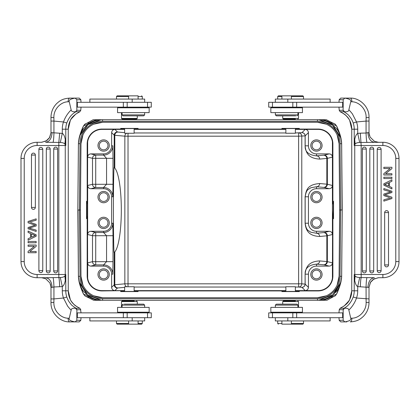 <?xml version="1.0" encoding="UTF-8"?>
<svg xmlns="http://www.w3.org/2000/svg" width="420" height="420" viewBox="0 0 420 420"><rect width="100%" height="100%" fill="white"/><g stroke="black" fill="none" stroke-linecap="round" stroke-linejoin="round"><path stroke-width="0.63" d="M378.31 142.28L374.367 141.288L370.072 137.051L369.002 132.83M370.072 137.051L369.028 133.434M41.69 277.72L45.633 278.712L49.928 282.949L50.998 287.17M49.928 282.949L50.972 286.566M99.272 145.509A4.352 4.352 0 0 0 103.624 149.861A4.352 4.352 0 0 0 107.977 145.509A4.352 4.352 0 0 0 103.624 141.157A4.352 4.352 0 0 0 99.272 145.509M87.686 295.144L79.086 281.783L78.467 277.851M124.651 128.573L134.127 128.567L134.143 133.256L124.651 133.256M332.425 185.498C332.246 187.457 331.17 188.533 329.196 188.716L316.502 188.716A8.064 8.064 0 0 0 308.438 196.781L308.438 223.22A8.064 8.064 0 0 0 316.502 231.284L329.196 231.284L324.135 232.543L316.502 233.252A3.224 3.166 -95.1 0 1 319.667 236.476C308.243 235.94 305.87 229.992 305.104 223.22L305.104 196.781C306.227 190.045 307.193 184.579 319.667 183.524L327.353 184.233L332.425 185.498L332.425 210L332.425 141.913A14.511 14.511 0 0 0 318.05 129.386L295.37 129.386L299.318 129.313L299.318 128.42L281.904 128.42L281.904 129.313L285.857 129.376L134.143 129.386L138.096 129.313L138.096 128.42L120.682 128.42L120.682 129.066L102.013 129.066A14.831 14.831 0 0 0 87.181 143.897L87.181 201.296L86.536 201.296L86.536 218.704L87.181 218.704L87.181 276.103A14.831 14.831 0 0 0 102.013 290.934L124.63 290.624L102.013 290.614A14.511 14.511 0 0 1 87.638 278.087L87.486 215.817L87.181 218.704M138.096 128.667L134.143 128.73M124.63 128.73L120.682 128.667M143.194 115.847L123.034 115.847L143.194 115.847M123.034 115.847L122.068 114.88L144.638 114.88L143.672 115.847M149.153 107.783L117.553 107.783L117.553 112.623L149.153 112.623L149.153 107.783M79.847 111.741L80.761 110.287L76.923 110.287L76.01 111.741L79.847 111.741C74.713 114.382 71.521 117.332 70.271 120.577L70.282 120.561A19.346 19.273 90 0 0 68.25 129.203L65.777 129.203L65.777 145.509L65.258 145.509L65.258 274.491L65.777 274.491L64.895 275.982L65.284 280.455C64.685 283.715 63.688 285.768 62.286 286.603L53.933 286.976L52.064 287.385C51.676 281.516 49.529 278.292 45.617 277.715L37.123 277.715A16.123 16.123 0 0 1 21 261.592L21 158.408A16.123 16.123 0 0 1 37.123 142.285L37.123 145.509A12.899 12.899 0 0 0 24.224 158.408L24.224 261.592L21 261.592M80.761 110.287L81.039 107.142M50.993 117.458L53.886 117.621C53.45 109.541 60.532 101.834 68.114 101.777L69.242 101.724C68.565 100.076 70.56 98.873 75.222 98.112L79.238 98.112L80.845 99.724L76.829 99.724L75.222 98.112L69.741 98.112C68.649 98.39 68.108 99.614 68.114 101.777M53.886 117.621L53.933 121.076L50.998 121.076M41.375 142.285L37.123 142.285M41.764 142.285L46.777 140.611L49.402 137.944L51.014 132.615L62.286 133.397C63.599 133.99 64.596 136.043 65.284 139.545L65.777 145.509L64.895 144.018L65.284 139.545M32.177 236.838L31.405 237.2L31.405 233.882L35.306 235.484M31.405 237.2L35.301 235.468M34.681 235.305L35.285 235.478M28.093 232.433L30.534 233.51L30.534 237.594L28.093 238.733L28.093 240.209L36.157 236.208L36.157 234.817L28.093 231.063L28.093 232.433M31.479 207.422A1.937 1.937 0 0 0 33.416 209.354A1.937 1.937 0 0 0 35.348 207.422L35.348 155.059A1.937 1.937 0 0 0 33.416 153.127A1.937 1.937 0 0 0 31.479 155.059L31.479 207.422L35.348 207.422M53.729 270.942A1.937 1.937 0 0 0 55.66 272.879A1.937 1.937 0 0 0 57.598 270.942L57.598 149.058A1.937 1.937 0 0 0 55.66 147.121A1.937 1.937 0 0 0 53.729 149.058L53.729 270.942L57.598 270.942M46.31 270.942A1.937 1.937 0 0 0 48.248 272.879A1.937 1.937 0 0 0 50.18 270.942L50.18 149.058A1.937 1.937 0 0 0 48.248 147.121A1.937 1.937 0 0 0 46.31 149.058L46.31 270.942L50.18 270.942M38.897 270.664A1.937 1.937 0 0 0 40.829 272.596A1.937 1.937 0 0 0 42.767 270.664L42.767 149.336A1.937 1.937 0 0 0 40.829 147.404A1.937 1.937 0 0 0 38.897 149.336L38.897 270.664L42.767 270.664M28.093 228.753L28.093 227.509L35.18 225.136L28.093 227.509L28.093 228.753L36.157 231.436L36.157 230.134L30.975 228.601L36.157 230.134M30.713 222.532L36.157 224.396L36.157 225.955L29.221 228.113L30.975 228.601M36.157 218.867L36.157 220.19L29.227 222.107L36.151 220.185L36.157 218.867L28.093 221.461L28.093 222.779L34.235 224.852L28.093 222.784M35.18 225.141L34.235 224.852L35.18 225.141M28.093 242.755L36.157 242.755L36.157 241.463L28.093 241.463L28.093 242.755M28.093 246.262L34.429 246.262L28.093 251.396L28.093 252.725L36.157 252.725L36.157 251.486L29.825 251.486L36.157 246.351L36.157 245.023L28.093 245.023L28.093 246.262M124.199 304.154L143.672 304.154L124.199 304.154M143.672 304.154L144.638 305.119L122.068 305.119L123.034 304.154M149.153 307.377L117.553 307.377L117.553 312.218L149.153 312.218L149.153 307.377M81.023 317.699L80.824 320.255M50.993 302.542L53.886 302.379C53.456 310.448 60.538 318.176 68.114 318.224L69.242 318.276C68.544 319.914 70.534 321.116 75.222 321.888L79.238 321.888L80.845 320.276L76.829 320.276L76.829 317.699L151.284 317.699L151.284 312.858L76.829 312.858L76.923 309.713L80.792 309.74L80.493 309.288L81.039 312.858M59.677 286.834C59.514 281.951 59.236 278.864 58.832 277.578L58.832 274.491L65.258 274.491A3.224 3.213 90 0 1 64.895 275.982C64.066 276.927 62.538 277.442 60.312 277.52L45.617 277.715M53.088 277.61C53.508 279.137 53.791 282.261 53.933 286.976L53.933 298.925L50.998 298.925M60.312 277.52L62.286 286.603L62.286 290.798A22.57 22.486 -90 0 0 63.473 298.032L67.463 305.818C66.974 305.44 70.886 310.186 71.164 310.096C71.3 308.627 72.76 308.018 75.547 308.259L76.01 308.259C72.828 306.133 71.164 304.805 71.006 304.28C69.421 302.216 68.266 301.193 66.796 297.003L63.473 298.032L53.933 298.925L53.886 302.379M76.829 320.276L75.222 321.888L69.741 321.888L73.159 321.888M69.242 318.276L71.164 310.096M62.286 290.798L68.261 290.798A19.346 19.273 90 0 0 70.271 299.423L70.277 299.439C71.631 302.773 74.823 305.718 79.847 308.259L76.01 308.259L76.923 309.713M75.547 308.259L76.829 309.897M141.64 324.145L138.107 324.145L141.64 324.145L142.285 323.5L138.107 323.5M128.599 323.5L116.492 323.5L116.492 320.922M128.599 320.922L128.599 324.145L117.138 324.145L138.107 324.145L138.107 320.922M89.864 317.699L89.864 320.922L144.679 320.922L144.679 317.699M134.143 286.744L124.63 286.744L124.63 291.433L134.143 291.433L134.143 286.744M120.682 290.934L120.682 291.58L138.096 291.58L138.096 290.687L134.143 290.624L285.857 290.614L281.904 290.687L281.904 291.58L299.318 291.58L299.318 290.687L295.37 290.624L305.214 290.614L301.938 287.332A3.224 3.224 135 0 0 305.161 284.109L305.104 284.109A3.224 3.166 -84.9 0 1 301.938 287.332L298.615 287.038A3.224 3.166 95.1 0 0 301.781 283.815L298.615 283.815L298.615 287.038L295.37 287.038M120.682 291.333L124.63 291.27M134.143 291.27L138.096 291.333M124.651 300.93L134.143 300.93L134.143 300.284L172.168 300.284M102.543 300.284L124.63 300.284L124.63 300.93L122.131 300.93L121.49 301.576L137.287 301.576L137.287 304.154M122.131 300.93L134.143 300.93M76.829 317.699L76.829 312.858M80.761 309.713L79.847 308.259M66.796 297.003A19.346 19.273 -90 0 1 65.777 290.798L65.777 274.491L65.284 280.455M66.796 122.997L63.473 121.968C65.163 117.243 67.73 113.227 71.164 109.904C71.311 111.368 72.77 111.983 75.542 111.741L76.01 111.741C71.915 113.867 68.843 117.621 66.796 122.997A19.346 19.273 -90 0 0 65.777 129.203L62.286 129.203L62.286 133.397L60.312 142.475C62.549 142.559 64.076 143.073 64.89 144.018A3.224 3.213 90 0 1 65.258 145.509L37.123 145.509M58.832 142.417L60.312 142.475M52.064 132.615C51.676 138.484 49.529 141.708 45.617 142.285L58.832 142.422L59.677 133.166M53.088 142.391C53.529 140.747 53.807 137.624 53.933 133.024L53.933 121.076L63.473 121.968A22.57 22.486 -90 0 0 62.286 129.203M45.959 141.12L49.707 137.466M73.159 98.112L69.741 98.112C62.27 98.595 59.624 100.91 56.558 103.693C52.915 107.483 51.051 112.077 50.983 117.474L50.988 121.081M80.824 99.745L81.023 102.302M76.923 110.287L75.542 111.741M71.164 109.904L69.242 101.724M117.138 95.855L128.599 95.855L117.138 95.855L116.492 96.5L128.599 96.5M138.107 96.5L142.285 96.5L142.285 99.078M138.107 99.078L138.107 95.855L128.599 95.855L128.599 99.078M144.679 102.302L144.679 99.078L89.864 99.078L89.864 102.302M76.829 110.103L76.829 107.142L151.284 107.142L151.284 102.302L76.829 102.302L76.829 99.724M76.829 107.142L76.829 102.302M137.287 115.847L137.287 118.424L121.49 118.424L121.49 112.623M124.63 119.07L136.642 119.07L122.131 119.07L124.63 119.07L124.63 119.716M285.857 133.256L295.37 133.256L295.37 128.567L285.857 128.567L285.857 133.256M299.318 128.667L295.37 128.73M285.857 128.73L281.904 128.667M295.801 115.847L276.329 115.847L295.801 115.847M276.329 115.847L275.363 114.88L297.932 114.88L296.966 115.847M270.848 112.623L302.447 112.623L302.447 107.783L270.848 107.783L270.848 112.623M278.36 95.855L281.894 95.855L278.36 95.855L277.715 96.5L281.894 96.5M291.401 96.5L303.508 96.5L303.508 99.078M291.401 99.078L291.401 95.855L302.862 95.855L281.894 95.855L281.894 99.078M330.136 102.302L330.136 99.078L275.32 99.078L275.32 102.302M369.007 117.458L366.114 117.621C366.544 109.552 359.462 101.824 351.887 101.777L350.758 101.724C351.456 100.086 349.466 98.884 344.778 98.112L340.762 98.112L339.155 99.724L343.171 99.724L343.171 102.302L268.716 102.302L268.716 107.142L343.171 107.142L343.077 110.287L339.239 110.287L339.507 110.712L339.203 110.261L340.153 111.741L343.991 111.741L343.077 110.287M339.239 110.287L338.961 107.142M338.977 102.302L339.176 99.745M359.688 142.48L357.714 133.397L360.323 133.166L361.169 145.509L354.223 145.509L355.105 144.018C355.934 143.073 357.462 142.559 359.688 142.48L382.877 142.285A16.123 16.123 0 0 1 399 158.408L399 261.592A16.123 16.123 0 0 1 382.877 277.715L382.877 274.491A12.899 12.899 0 0 0 395.776 261.592L395.776 158.408L399 158.408M378.625 277.715L382.877 277.715M378.236 277.715L373.223 279.389L370.598 282.056L368.986 287.385L357.714 286.603C356.401 286.01 355.404 283.957 354.716 280.455L354.223 274.491L354.743 274.491L354.743 145.509A3.224 3.213 -90 0 1 355.105 144.018L354.716 139.545C355.315 136.285 356.312 134.232 357.714 133.397L357.714 129.203L354.223 129.203A19.346 19.273 90 0 0 353.204 122.997C351.734 118.808 350.579 117.784 348.994 115.721C348.836 115.195 347.172 113.867 343.991 111.741L344.453 111.741L343.171 110.103M388.6 182.816L384.704 184.548L388.6 182.816L388.594 186.118L388.594 182.826M384.694 184.517L388.594 186.118M385.319 184.695L384.741 184.532M391.907 187.567L389.466 186.491L389.466 182.406L391.907 181.267L391.907 179.791L383.843 183.792L383.843 185.183L391.907 188.937L391.907 187.567M388.521 212.578A1.937 1.937 0 0 0 386.584 210.646A1.937 1.937 0 0 0 384.652 212.578L384.652 264.941A1.937 1.937 0 0 0 386.584 266.873A1.937 1.937 0 0 0 388.521 264.941L388.521 212.578L384.652 212.578M366.272 149.058A1.937 1.937 0 0 0 364.34 147.121A1.937 1.937 0 0 0 362.402 149.058L362.402 270.942A1.937 1.937 0 0 0 364.34 272.879A1.937 1.937 0 0 0 366.272 270.942L366.272 149.058L362.402 149.058M373.69 149.058A1.937 1.937 0 0 0 371.753 147.121A1.937 1.937 0 0 0 369.82 149.058L369.82 270.942A1.937 1.937 0 0 0 371.753 272.879A1.937 1.937 0 0 0 373.69 270.942L373.69 149.058L369.82 149.058M381.103 149.336A1.937 1.937 0 0 0 379.171 147.404A1.937 1.937 0 0 0 377.233 149.336L377.233 270.664A1.937 1.937 0 0 0 379.171 272.596A1.937 1.937 0 0 0 381.103 270.664L381.103 149.336L377.233 149.336M391.907 191.247L391.907 192.491L384.82 194.864L391.907 192.491L391.907 191.247L383.843 188.564L383.843 189.866L389.025 191.399L383.843 189.866M389.288 197.468L383.843 195.605L383.843 194.045L390.779 191.888L389.025 191.399M383.843 201.133L383.843 199.81L390.779 197.899L383.849 199.815L383.843 201.133L391.907 198.539L391.907 197.222L385.765 195.148L391.907 197.216M384.82 194.859L385.765 195.148L384.82 194.859M391.907 177.245L383.843 177.245L383.843 178.537L391.907 178.537L391.907 177.245M391.907 173.738L385.57 173.738L391.907 168.604L391.907 167.276L383.843 167.276L383.843 168.515L390.175 168.515L383.843 173.649L383.843 174.977L391.907 174.977L391.907 173.738M366.912 142.391C366.492 140.863 366.209 137.739 366.067 133.024L367.936 132.615C368.324 138.484 370.471 141.708 374.383 142.285M366.114 117.621L366.067 121.076L369.002 121.076M340.153 111.741C345.177 114.282 348.369 117.227 349.729 120.577L349.724 120.561A19.346 19.273 -90 0 1 351.75 129.203L354.223 129.203L354.223 145.509L354.716 139.545M340.174 111.757C343.439 113.411 345.408 114.713 346.091 115.652C348.233 118.004 349.44 119.648 349.718 120.572L351.74 129.203L351.74 290.798A19.346 19.273 -90 0 1 349.729 299.423L349.718 299.439C348.479 302.668 345.287 305.618 340.153 308.259L339.239 309.713L343.077 309.713L343.991 308.259C348.086 306.133 351.157 302.379 353.204 297.003L356.528 298.032C354.837 302.757 352.27 306.773 348.836 310.096C348.689 308.632 347.23 308.018 344.458 308.259L343.171 309.897L343.171 312.858L268.716 312.858L268.716 317.699L343.171 317.699L343.171 320.276L339.155 320.276L340.762 321.888L344.778 321.888L343.171 320.276M361.169 277.583L359.688 277.526C357.452 277.442 355.924 276.927 355.11 275.982L354.223 274.491L354.223 290.798L357.714 290.798A22.57 22.486 90 0 1 356.528 298.032L369.002 298.925M382.877 142.285L382.877 145.509L361.169 145.509L361.169 274.491L354.743 274.491A3.224 3.213 -90 0 0 355.105 275.982L354.716 280.455M339.176 320.255L338.977 317.699M338.961 312.858L339.239 309.713M344.458 308.259L340.153 308.259M346.841 321.888L344.778 321.888C349.44 321.127 351.435 319.925 350.758 318.276L351.887 318.224C359.468 318.166 366.55 310.459 366.114 302.379L366.067 286.976C366.193 282.377 366.471 279.253 366.912 277.61L361.169 277.578C360.749 279.195 360.47 282.282 360.323 286.834M369.007 302.542L366.114 302.379M276.806 304.154L296.966 304.154L276.806 304.154M296.966 304.154L297.932 305.119L275.363 305.119L276.329 304.154M270.848 312.218L302.447 312.218L302.447 307.377L270.848 307.377L270.848 312.218M295.349 291.428L285.873 291.433L285.857 286.744L295.349 286.744M295.37 300.93L283.358 300.93L295.37 300.93L295.37 300.284M302.862 324.145L291.401 324.145L302.862 324.145L303.508 323.5L291.401 323.5M281.894 323.5L277.715 323.5L277.715 320.922M281.894 320.922L281.894 324.145L291.401 324.145L291.401 320.922M275.32 317.699L275.32 320.922L330.136 320.922L330.136 317.699M282.713 304.154L282.713 301.576L298.51 301.576L297.869 300.93M343.171 312.858L343.171 317.699M348.836 310.096L350.758 318.276M359.688 277.526L357.714 286.603L357.714 290.798M367.936 287.385C368.324 281.516 370.471 278.292 374.383 277.715L366.912 277.61M374.042 278.88L370.293 282.534M343.171 99.724L344.778 98.112L350.259 98.112L346.841 98.112M350.758 101.724L348.836 109.904C348.7 111.373 347.24 111.983 344.453 111.741M357.714 129.203A22.57 22.486 90 0 0 356.528 121.968L352.538 114.182C353.026 114.56 349.115 109.814 348.836 109.904M343.171 102.302L343.171 107.142M298.51 112.623L298.51 118.424L282.713 118.424L282.713 115.847M295.349 119.07L283.358 119.07L285.857 119.07L285.857 119.716L247.9 119.716M317.52 119.716L295.37 119.716L295.37 119.07L285.873 119.07M332.377 124.856L340.982 138.217L341.596 142.149M87.208 123.065L93.151 119.742L97.897 119.716C93.944 120.388 90.316 121.989 87.019 124.52L83.548 125.843L79.301 137.319C80.225 133.718 81.564 130.027 83.317 126.257L85.15 123.979L87.292 123.05L89.292 122.939M331.611 297.061L334.919 296.021L336.53 294.168L340.762 282.681C339.838 286.282 338.504 289.973 336.751 293.743L336.525 294.163L333.044 295.481M332.262 297.029L332.776 296.951M341.618 142.532L342.237 210L341.659 276.313C340.704 284.671 338.32 290.325 334.498 293.276C329.448 297.948 323.773 300.284 317.473 300.284L322.166 300.284C326.293 299.539 329.915 297.938 333.039 295.486L332.96 295.549M331.916 297.056L330.776 297.061M335.06 292.703L340.982 281.783L341.596 277.851M340.798 282.497L332.808 294.824L318.922 300.279M332.776 123.044L326.351 119.716L317.473 119.716C323.762 119.684 329.438 122.02 334.498 126.725C338.32 129.675 340.704 135.329 341.659 143.687L342.08 210M80.015 144.044C79.616 131.933 90.484 120.992 102.59 121.312L317.473 121.312C329.448 120.997 340.258 131.707 340.043 143.687L341.659 143.687L342.237 210L341.618 277.468M337.113 134.894L339.077 143.708A21.604 21.604 0 0 0 317.473 122.294L326.308 124.183M332.682 128.557L333.412 129.313M93.755 124.183L102.59 122.294L317.473 122.294M102.59 122.294A21.604 21.604 0 0 0 80.986 143.708L82.955 134.894M87.381 128.557L88.142 127.838M82.955 285.106L80.986 276.292L80.409 210L80.986 143.708M80.986 276.292A21.604 21.604 0 0 0 102.59 297.707L93.755 295.817M87.381 291.443L86.657 290.687M326.308 295.817L317.473 297.707L102.59 297.707M317.473 297.707A21.604 21.604 0 0 0 339.077 276.292L337.113 285.106M332.682 291.443L331.926 292.163M339.077 143.708L339.654 210L339.077 276.292M78.467 142.149L79.086 138.217C81.338 131.444 84.189 127.003 87.638 124.892C92.395 121.37 97.382 119.648 102.59 119.716L97.897 119.716M79.91 135.503L87.995 124.593L101.147 119.721M173.759 119.716L172.168 119.716M88.452 122.939L88.148 122.945M87.806 122.971L87.292 123.05M78.445 277.468L77.989 210M79.27 282.497L87.255 294.824L101.147 300.279L102.59 300.284C96.306 300.316 90.631 297.98 85.564 293.276C81.742 290.325 79.359 284.671 78.409 276.313L77.831 210L78.445 142.532M77.831 210L78.409 143.687L77.831 210L80.409 210M340.048 275.956C340.452 288.068 329.579 299.008 317.473 298.688L102.59 298.688C90.615 299.003 79.811 288.293 80.02 276.313L79.443 210L80.02 143.687L78.409 143.687C79.359 135.329 81.748 129.675 85.564 126.725C90.62 122.052 96.296 119.716 102.59 119.716L317.473 119.716L317.473 121.312M339.654 210L340.625 210L340.043 276.313L341.659 276.313M342.237 210L340.625 210L340.043 143.687M248.724 300.284L247.9 300.284M333.081 296.882L326.912 300.258L318.869 300.284M317.52 300.284L102.59 300.284L102.59 298.688M335.307 295.722L332.776 296.956M83.538 294.168L85.15 296.021L87.806 297.029M87.292 296.951L88.452 297.061M87.292 296.956L86.982 296.882M88.148 297.056L89.282 297.061M101.199 300.284L93.713 300.284L85.097 295.985M333.081 123.118L335.307 124.278L336.756 126.273L334.919 123.979L332.262 122.971M332.776 123.05L331.611 122.939M331.916 122.945L330.776 122.939M322.046 119.716L318.864 119.716M336.751 126.257C338.777 130.778 340.116 134.468 340.767 137.335L336.514 125.843L332.955 124.451M246.309 119.716L248.724 119.716M322.166 119.716C326.298 120.461 329.921 122.062 333.05 124.52M318.922 119.721L332.808 125.176L340.798 137.503M98.017 119.716L101.199 119.716M102.543 119.716L102.59 121.312M86.982 123.118L87.292 123.044M84.761 295.722L83.307 293.727L83.548 294.157L87.019 295.481C90.216 297.974 93.839 299.576 97.897 300.284L101.147 300.284M83.317 293.743C81.286 289.223 79.947 285.532 79.301 282.665L83.548 294.157M281.904 291.333L285.857 291.27M295.37 291.27L299.318 291.333M103.561 153.893L103.561 155.106L95.718 155.106A3.224 3.218 -76 0 0 92.505 158.329L87.638 157.117C87.822 155.153 88.898 154.082 90.867 153.893L103.561 153.893A8.064 8.064 0 0 0 111.626 145.829L111.626 132.615C111.846 130.683 112.922 129.607 114.854 129.386L102.013 129.386A14.511 14.511 0 0 0 87.638 141.913L87.486 215.817M87.486 204.183L87.181 201.296M86.783 201.296L86.783 218.704M319.667 260.915A3.224 3.166 -84.9 0 1 316.502 264.138C308.59 264.968 304.81 268.312 305.161 274.171L308.438 274.171A8.064 8.064 0 0 1 316.502 266.107L329.196 266.107C331.17 265.918 332.246 264.847 332.425 262.883L327.353 261.618L319.667 260.915C308.185 261.502 305.839 267.451 305.104 274.171L305.104 284.109L301.781 283.815L301.781 136.185A3.224 3.166 84.9 0 0 298.615 132.962L298.615 136.185L305.161 135.891A3.224 3.224 45 0 0 301.938 132.667A3.224 3.166 -95.1 0 1 305.104 135.891L305.104 145.829C305.881 152.597 308.086 158.419 319.667 159.085A3.224 3.166 84.9 0 0 316.502 155.862L324.135 155.159L329.196 153.893C331.159 154.072 332.236 155.148 332.425 157.117L332.425 141.913M305.104 145.829L305.161 145.829C304.789 151.667 308.569 155.012 316.502 155.862L316.502 153.893L329.196 153.893M319.667 159.085L327.353 158.382A3.224 3.218 76 0 0 324.135 155.159M308.438 274.171L308.438 287.385C308.222 289.317 307.146 290.393 305.214 290.614L318.05 290.614A14.511 14.511 0 0 0 332.425 278.087L332.425 262.883M329.196 266.107L324.135 264.841A3.224 3.218 -76 0 0 327.353 261.618L327.353 235.767L319.667 236.476M329.196 231.284C331.159 231.462 332.236 232.533 332.425 234.502L327.353 235.767A3.224 3.218 -104 0 0 324.135 232.543M316.502 231.284L316.502 233.252L310.7 232.218C308.889 230.365 306.448 231.52 305.161 223.22L305.104 223.22M308.438 223.22L305.161 223.22L305.161 196.781C306.448 188.48 308.889 189.635 310.7 187.782L316.502 186.748A3.224 3.166 95.1 0 0 319.667 183.524M112.838 196.781L111.626 196.781A8.064 8.064 0 0 0 103.561 188.716L90.867 188.716C88.904 188.538 87.827 187.467 87.638 185.498L92.505 184.285L92.505 158.329L113.006 158.329L112.838 145.829A9.277 9.277 0 0 1 103.561 155.106L106.559 158.329L106.559 184.285L103.561 187.509A9.277 9.277 0 0 1 112.838 196.781L113.006 184.285L92.505 184.285A3.224 3.218 -104 0 0 95.718 187.509L95.718 155.106L90.867 153.893M106.559 261.671L103.561 264.894A9.277 9.277 0 0 1 112.838 274.171L113.006 261.671L92.505 261.671A3.224 3.218 -104 0 0 95.718 264.894L95.718 232.491A3.224 3.218 -76 0 0 92.505 235.715L113.006 235.715L112.838 223.22A9.277 9.277 0 0 1 103.561 232.491L106.559 235.715L106.559 261.671M112.838 274.171L111.626 274.171A8.064 8.064 0 0 0 103.561 266.107L90.867 266.107C88.904 265.928 87.827 264.852 87.638 262.883L92.505 261.671L92.505 235.715L87.638 234.502C87.822 232.543 88.898 231.467 90.867 231.284L103.561 231.284A8.064 8.064 0 0 0 111.626 223.22L112.838 223.22M312.086 197.101A4.352 4.352 0 0 0 316.439 201.453A4.352 4.352 0 0 0 320.791 197.101A4.352 4.352 0 0 0 316.439 192.749A4.352 4.352 0 0 0 312.086 197.101M310.795 197.101A5.644 5.644 0 0 1 316.439 191.457A5.644 5.644 0 0 1 322.082 197.101A5.644 5.644 0 0 1 316.439 202.745A5.644 5.644 0 0 1 310.795 197.101M312.086 222.899A4.352 4.352 0 0 0 316.439 227.252A4.352 4.352 0 0 0 320.791 222.899A4.352 4.352 0 0 0 316.439 218.547A4.352 4.352 0 0 0 312.086 222.899M310.795 222.899A5.644 5.644 0 0 1 316.439 217.256A5.644 5.644 0 0 1 322.082 222.899A5.644 5.644 0 0 1 316.439 228.543A5.644 5.644 0 0 1 310.795 222.899M99.272 222.899A4.352 4.352 0 0 0 103.624 227.252A4.352 4.352 0 0 0 107.977 222.899A4.352 4.352 0 0 0 103.624 218.547A4.352 4.352 0 0 0 99.272 222.899M97.981 222.899A5.644 5.644 0 0 1 103.624 217.256A5.644 5.644 0 0 1 109.268 222.899A5.644 5.644 0 0 1 103.624 228.543A5.644 5.644 0 0 1 97.981 222.899M99.272 197.101A4.352 4.352 0 0 0 103.624 201.453A4.352 4.352 0 0 0 107.977 197.101A4.352 4.352 0 0 0 103.624 192.749A4.352 4.352 0 0 0 99.272 197.101M97.981 197.101A5.644 5.644 0 0 1 103.624 191.457A5.644 5.644 0 0 1 109.268 197.101A5.644 5.644 0 0 1 103.624 202.745A5.644 5.644 0 0 1 97.981 197.101M299.318 290.934L318.05 290.934A14.831 14.831 0 0 0 332.887 276.103L332.887 218.704L332.425 210L332.425 234.502M111.626 196.781L111.626 223.22M87.638 234.502L87.638 185.498M87.638 278.087L87.638 262.883M87.638 157.117L87.638 141.913M99.272 274.491A4.352 4.352 0 0 0 103.624 278.843A4.352 4.352 0 0 0 107.977 274.491A4.352 4.352 0 0 0 103.624 270.139A4.352 4.352 0 0 0 99.272 274.491M97.981 274.491A5.644 5.644 0 0 1 103.624 268.847A5.644 5.644 0 0 1 109.268 274.491A5.644 5.644 0 0 1 103.624 280.13A5.644 5.644 0 0 1 97.981 274.491M114.214 252.625L114.161 252.725C113.757 253.202 113.395 232.838 113.405 210C113.395 187.162 113.757 166.798 114.161 167.276L114.802 168.137A42.724 8.153 -90 0 1 121.322 210A42.724 8.153 -90 0 1 114.802 251.864L114.214 252.625L114.214 284.802A3.224 3.224 45 0 0 117.437 288.026L114.854 290.614C112.922 290.393 111.846 289.317 111.626 287.385L114.214 284.802L124.856 283.815A3.224 3.166 -95.1 0 0 126.709 286.744M111.626 274.171L111.626 287.385M128.021 286.744L128.021 283.815L124.856 283.815L124.856 136.185L128.021 136.185L128.021 133.256M138.096 290.934L281.904 290.934M312.086 274.491A4.352 4.352 0 0 0 316.439 278.843A4.352 4.352 0 0 0 320.791 274.491A4.352 4.352 0 0 0 316.439 270.139A4.352 4.352 0 0 0 312.086 274.491M310.795 274.491A5.644 5.644 0 0 1 316.439 268.847A5.644 5.644 0 0 1 322.082 274.491A5.644 5.644 0 0 1 316.439 280.13A5.644 5.644 0 0 1 310.795 274.491M332.582 215.817L332.425 278.087M299.318 129.066L318.05 129.066A14.831 14.831 0 0 1 332.887 143.897L332.887 201.296L332.582 204.183M332.887 218.704L333.532 218.704L333.532 201.296L332.887 201.296M333.286 218.704L333.286 201.296M138.096 129.066L281.904 129.066M111.626 132.615L114.214 135.198A3.224 3.224 135 0 1 117.437 131.975L114.854 129.386L124.63 129.386L120.682 129.066M114.214 167.375L114.214 135.198L114.802 135.282A3.224 3.166 95.1 0 1 117.962 132.059L124.63 132.657M295.37 132.962L301.938 132.667L305.214 129.386C307.141 129.607 308.217 130.683 308.438 132.615L308.438 145.829A8.064 8.064 0 0 0 316.502 153.893M126.709 133.256A3.224 3.166 -84.9 0 0 124.856 136.185L114.802 135.282L114.802 168.137M97.981 145.509A5.644 5.644 0 0 1 103.624 139.871A5.644 5.644 0 0 1 109.268 145.509A5.644 5.644 0 0 1 103.624 151.153A5.644 5.644 0 0 1 97.981 145.509M312.086 145.509A4.352 4.352 0 0 0 316.439 149.861A4.352 4.352 0 0 0 320.791 145.509A4.352 4.352 0 0 0 316.439 141.157A4.352 4.352 0 0 0 312.086 145.509M322.082 145.509A5.644 5.644 0 0 1 316.439 151.153A5.644 5.644 0 0 1 310.795 145.509A5.644 5.644 0 0 1 316.439 139.871A5.644 5.644 0 0 1 322.082 145.509M35.348 155.059L31.479 155.059M57.598 149.058L53.729 149.058M50.18 149.058L46.31 149.058M42.767 149.336L38.897 149.336M24.224 158.408L21 158.408M24.224 261.592A12.899 12.899 0 0 0 37.123 274.491L37.123 277.715M52.064 287.385L51.004 287.385M37.123 274.491L58.832 274.491L58.832 142.422M50.988 298.919L50.983 302.531C50.557 313.22 60.48 322.334 69.741 321.888C68.649 321.61 68.108 320.387 68.114 318.224M132.185 317.699L132.185 320.922M127.176 317.699L127.176 312.858M123.344 317.699L123.344 312.858M77.359 312.858L77.359 317.699M79.826 308.243C76.561 306.59 74.592 305.288 73.91 304.348C71.767 301.996 70.56 300.353 70.282 299.429L68.261 290.798L68.25 129.203L70.282 120.572L71.159 119.017L75.82 114.046L79.826 111.757M132.185 99.078L132.185 102.302M123.344 107.142L123.344 102.302M77.359 107.142L77.359 102.302M127.176 102.302L127.176 107.142M287.816 102.302L287.816 99.078M292.824 102.302L292.824 107.142M296.656 102.302L296.656 107.142M342.641 107.142L342.641 102.302M384.652 264.941L388.521 264.941M362.402 270.942L366.272 270.942M369.82 270.942L373.69 270.942M377.233 270.664L381.103 270.664M395.776 261.592L399 261.592M382.877 145.509A12.899 12.899 0 0 1 395.776 158.408M367.936 132.615L368.996 132.615M360.323 133.166L366.067 133.024L366.067 121.076L356.528 121.968L353.204 122.997M361.169 277.578L361.169 274.491L382.877 274.491M353.204 297.003A19.346 19.273 90 0 0 354.223 290.798L351.75 290.798L349.718 299.429L348.842 300.983L344.18 305.954L340.174 308.243M369.012 298.919L369.017 302.526C368.949 307.923 367.085 312.517 363.442 316.307C360.376 319.09 357.73 321.405 350.259 321.888C351.351 321.61 351.892 320.387 351.887 318.224M287.816 320.922L287.816 317.699M292.824 317.699L292.824 312.858M296.656 312.858L296.656 317.699M342.641 312.858L342.641 317.699M369.012 121.081L369.017 117.469C369.443 106.78 359.52 97.666 350.259 98.112C351.351 98.39 351.892 99.614 351.887 101.777M78.409 276.313L80.02 276.313M317.473 300.284L317.473 298.688M335.307 124.278L334.971 124.016M87.486 276.103L87.181 276.103M102.013 290.934L102.013 290.614M102.013 129.386L102.013 129.066M87.181 143.897L87.486 143.897M316.502 188.716L316.502 186.748L323.673 187.394A3.224 3.166 95.1 0 0 326.839 184.17L326.839 158.445A3.224 3.166 84.9 0 0 323.673 155.222M323.673 187.394L324.135 187.457A3.224 3.218 104 0 0 327.353 184.233L327.353 158.382L332.425 157.117M323.673 232.607A3.224 3.166 -95.1 0 1 326.839 235.83L326.839 261.555A3.224 3.166 -84.9 0 1 323.673 264.779L316.502 264.138L316.502 266.107M305.104 274.171L305.161 284.109L308.438 287.385M324.135 264.841L323.673 264.779M308.438 196.781L305.104 196.781M324.135 187.457L329.196 188.716M103.561 188.716L103.561 187.509L95.718 187.509L90.867 188.716M103.561 266.107L103.561 264.894L95.718 264.894L90.867 266.107M113.006 235.715L113.006 261.671M103.561 231.284L103.561 232.491L95.718 232.491L90.867 231.284M113.006 158.329L113.006 184.285M117.437 288.026L117.962 287.942A3.224 3.166 84.9 0 1 114.802 284.718L114.802 251.864M117.962 287.942L124.63 287.343M128.021 283.815L128.021 136.185L298.615 136.185L298.615 283.815L128.021 283.815M134.143 287.038L285.857 287.038M318.05 290.614L318.05 290.934M332.887 276.103L332.582 276.103M332.582 143.897L332.887 143.897M117.437 131.975L117.962 132.059M134.143 132.962L285.857 132.962M318.05 129.066L318.05 129.386M308.438 145.829L305.161 145.829L305.161 135.891L308.438 132.615M111.626 145.829L112.838 145.829M369.479 135.629L369.012 132.652M378.331 142.28L378.63 142.291M50.521 284.371L50.988 287.348M41.669 277.72L41.37 277.709M122.068 112.623L122.068 114.88M144.638 112.623L144.638 114.88M140.448 107.142L141.089 107.783M126.257 107.142L125.612 107.783M144.638 307.377L144.638 305.119M122.068 307.377L122.068 305.119M126.257 312.858L125.612 312.218M140.448 312.858L141.089 312.218M80.813 320.292L80.084 321.038M117.138 324.145L116.492 323.5M142.285 323.5L142.285 320.922M136.642 300.93L137.287 301.576M121.49 312.858L121.49 312.218M121.49 307.377L121.49 301.576M147.541 317.699L147.541 312.858M50.988 298.925L50.988 287.275M68.261 290.798L68.261 129.203M50.988 132.725L50.988 121.076M41.354 142.296L46.058 141.052M49.639 137.566L50.988 132.694M46.777 140.611L49.402 137.944M141.64 95.855L142.285 96.5M116.492 96.5L116.492 99.078M147.541 102.302L147.541 107.142M121.49 107.142L121.49 107.783M136.642 119.07L137.287 118.424M122.131 119.07L121.49 118.424M124.63 128.567L124.63 133.256M134.143 119.07L134.143 119.716M275.363 112.623L275.363 114.88M297.932 112.623L297.932 114.88M293.743 107.142L294.389 107.783M279.552 107.142L278.911 107.783M302.862 95.855L303.508 96.5M277.715 96.5L277.715 99.078M272.459 102.302L272.459 107.142M369.012 121.076L369.012 132.725M351.74 129.203L351.74 290.798M297.932 307.377L297.932 305.119M275.363 307.377L275.363 305.119M279.552 312.858L278.911 312.218M293.743 312.858L294.389 312.218M295.37 291.433L295.37 286.744M278.36 324.145L277.715 323.5M303.508 323.5L303.508 320.922M283.358 300.93L282.713 301.576M298.51 312.858L298.51 312.218M298.51 307.377L298.51 301.576M272.459 317.699L272.459 312.858M369.012 287.275L369.012 298.925M378.646 277.704L373.942 278.948M370.361 282.434L369.012 287.306M373.223 279.389L370.598 282.056M339.187 99.708L339.917 98.963M298.51 107.142L298.51 107.783M283.358 119.07L282.713 118.424M297.869 119.07L298.51 118.424M79.264 137.471L79.117 138.08M340.798 282.529L340.945 281.92M335.501 295.559L336.735 293.78M340.945 138.08L340.798 137.471M84.761 124.278L87.224 123.065M84.567 124.441L83.328 126.221M79.117 281.92L79.264 282.529M285.857 300.93L285.857 300.284"/></g></svg>

